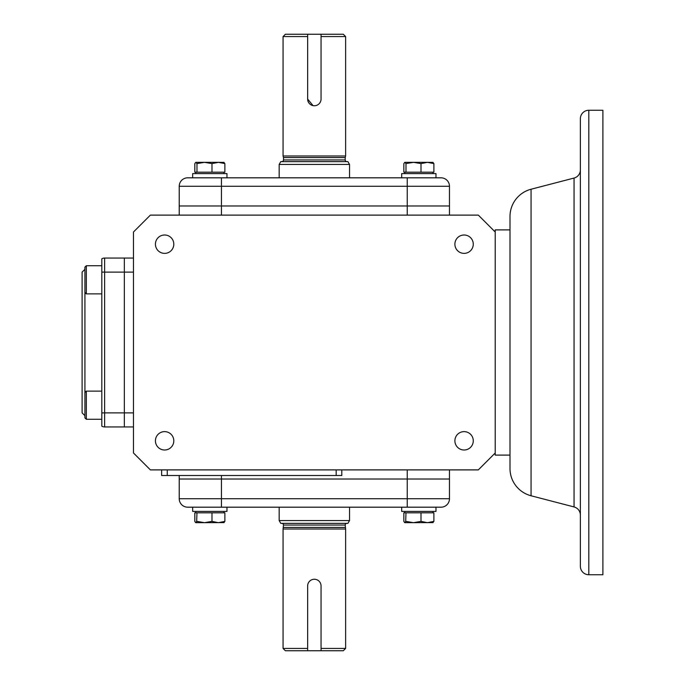 <?xml version="1.0" encoding="UTF-8"?>
<svg xmlns="http://www.w3.org/2000/svg" width="685" height="685" viewBox="0 0 685 685"><rect width="100%" height="100%" fill="white"/><g stroke="black" fill="none" stroke-linecap="round" stroke-linejoin="round"><path stroke-width="1.03" d="M223.798 522.664L224.868 521.405L218.421 522.664L211.982 521.405L204.472 522.664L224.046 522.595M195.893 522.664L204.472 522.664L196.963 521.405L195.645 522.595L194.823 521.405L194.823 512.808L224.868 512.808L224.868 521.405M211.982 521.405L211.982 512.808M196.655 521.996L196.963 512.808M192.673 507.183L192.673 511.404L226.966 511.404L226.966 507.183M401.693 507.183L401.693 511.404L435.985 511.404L435.985 507.183M432.817 522.664L433.888 521.405L427.44 522.664L421.001 521.405L413.492 522.664L433.066 522.595M404.912 522.664L413.492 522.664L405.982 521.405L404.664 522.595L403.842 521.405L403.842 512.808L433.888 512.808L433.888 521.405M421.001 521.405L421.001 512.808M405.674 521.996L405.982 512.808M84.923 292.469L86.327 293.874L86.327 265.72L84.923 267.133L84.923 417.867L86.327 419.28L101.808 419.28L86.327 419.28L86.327 391.126L101.808 391.126L101.808 412.875L101.808 258.802A5.634 5.634 0 0 1 104.625 258.048L103.17 258.236M84.923 269.308L82.106 272.125L82.106 412.875L84.923 415.692M86.327 293.874L101.808 293.874L101.808 272.125L104.625 272.125L104.625 412.875L124.336 412.875L124.336 426.952L104.625 426.952L124.336 426.952L104.625 426.952L124.336 426.952L104.625 426.952L104.625 412.875L101.808 412.875L101.808 426.198A5.634 5.634 0 0 0 104.625 426.952L124.336 426.952L124.336 258.048L124.336 272.125L133.481 272.125M101.808 258.802A5.634 5.634 0 0 1 104.625 258.048L133.481 258.048M84.923 392.531L86.327 391.126M314.346 105.755A6.704 6.704 0 0 1 307.642 99.051L307.642 34.25L321.051 34.25L321.051 99.051A6.704 6.704 0 0 1 314.346 105.755M221.452 215.116L221.452 205.971L449.471 205.971L179.23 205.971L221.452 205.971L221.452 177.817L441.029 177.817L407.25 177.817L407.25 186.26L449.471 186.26L449.471 215.116M187.673 177.817L221.452 177.817L187.673 177.817A8.443 8.443 0 0 0 179.23 186.26L179.23 215.116M441.029 177.817A8.443 8.443 0 0 1 449.471 186.26A8.443 8.443 0 0 0 441.029 177.817M281.8 161.634A1.687 1.687 0 0 0 283.487 159.939L283.487 157.576L345.206 157.576L345.634 156L283.068 156L283.487 157.576M346.901 161.634A1.687 1.687 0 0 1 345.206 159.939L345.206 157.576M313.036 105.627L307.642 99.051L307.642 36.57L283.068 36.57L285.388 34.25L307.642 34.25M321.051 34.25L343.305 34.25L345.634 36.57L321.051 36.57L321.051 99.051M314.346 161.634L347.911 161.634L349.538 164.443L279.163 164.443L280.79 161.634L314.346 161.634M580.375 118.702A8.443 8.443 0 0 1 588.817 110.259L602.894 110.259L602.894 574.741L588.817 574.741A8.443 8.443 0 0 1 580.375 566.298L580.375 118.702L580.375 566.298M580.375 515.12A8.443 8.443 0 0 0 574.056 506.943L574.056 178.057A8.443 8.443 0 0 0 580.375 169.88L580.375 179.479M531.063 189.231L531.063 495.769A28.154 28.154 0 0 1 510 468.523L510 216.477A28.154 28.154 0 0 1 531.063 189.231L574.056 178.057M531.063 495.769L574.056 506.943M510 229.895L495.221 229.895L495.221 455.105L510 455.105M164.614 450.002A9.188 9.188 0 0 1 155.427 440.815A9.188 9.188 0 0 1 164.614 431.627A9.188 9.188 0 0 1 173.802 440.815A9.188 9.188 0 0 1 164.614 450.002M164.614 253.373A9.188 9.188 0 0 1 155.427 244.185A9.188 9.188 0 0 1 164.614 234.998A9.188 9.188 0 0 1 173.802 244.185A9.188 9.188 0 0 1 164.614 253.373M464.079 253.373A9.188 9.188 0 0 1 454.891 244.185A9.188 9.188 0 0 1 464.079 234.998A9.188 9.188 0 0 1 473.275 244.185A9.188 9.188 0 0 1 464.079 253.373M464.079 450.002A9.188 9.188 0 0 1 454.891 440.815A9.188 9.188 0 0 1 464.079 431.627A9.188 9.188 0 0 1 473.275 440.815A9.188 9.188 0 0 1 464.079 450.002M407.25 469.884L407.25 479.029L221.452 479.029L449.471 479.029L449.471 469.884M179.23 475.51L179.23 479.029L221.452 479.029L221.452 475.51M495.221 232.009L478.327 215.116L150.375 215.116L133.481 232.009L133.481 452.99L150.375 469.884L478.327 469.884L495.221 452.99M124.336 426.952L133.481 426.952M133.481 412.875L124.336 412.875L124.336 272.125L104.625 272.125L104.625 258.048M167.26 469.884L167.26 475.51L161.634 475.51L161.634 469.884M341.798 469.884L341.798 475.51L167.26 475.51M196.963 172.192L194.823 172.192L194.823 163.595L195.773 162.336L196.963 163.595L195.893 162.336L218.421 162.336L211.982 163.595L204.472 162.336L196.963 163.595L196.963 172.192L224.868 172.192L224.868 163.595L218.421 162.336L224.046 162.405M211.982 163.595L211.982 172.192M223.798 162.336L224.868 163.595M405.982 172.192L403.842 172.192L403.842 163.595L404.792 162.336L405.982 163.595L404.912 162.336L427.44 162.336L421.001 163.595L413.492 162.336L405.982 163.595L405.982 172.192L433.888 172.192L433.888 163.595L427.44 162.336L433.066 162.405M421.001 163.595L421.001 172.192M432.817 162.336L433.888 163.595M192.673 177.817L192.673 173.596L226.966 173.596L226.966 177.817L226.966 173.596M401.693 177.817L401.693 173.596L435.985 173.596L435.985 177.817M281.8 523.366A1.687 1.687 0 0 1 283.487 525.061L283.068 529L345.634 529L345.206 525.061A1.687 1.687 0 0 1 346.901 523.366M283.068 648.43L285.388 650.75L343.305 650.75L345.634 648.43L321.051 648.43L321.051 585.949A6.704 6.704 0 0 0 314.346 579.245A6.704 6.704 0 0 0 307.642 585.949L307.642 648.43L283.068 648.43L283.068 529M280.79 523.366L347.911 523.366L349.538 520.557L279.163 520.557L280.79 523.366M283.487 527.424L345.206 527.424M321.051 650.75L321.051 585.949M307.642 585.949L307.642 650.75M449.471 498.74L449.471 479.029L407.25 479.029L407.25 498.74L449.471 498.74A8.443 8.443 0 0 1 441.029 507.183L407.25 507.183L407.25 498.74L221.452 498.74L221.452 507.183L407.25 507.183M187.673 507.183A8.443 8.443 0 0 1 179.23 498.74L179.23 479.029L221.452 479.029L221.452 498.74L179.23 498.74A8.443 8.443 0 0 0 187.673 507.183L221.452 507.183M179.23 186.26L407.25 186.26L407.25 215.116M283.487 159.939L345.206 159.939M588.817 110.259L588.817 574.741M336.164 469.884L336.164 475.51M283.487 525.061L345.206 525.061M223.918 511.404L223.918 512.808M195.773 511.404L195.773 512.808M432.937 511.404L432.937 512.808M404.792 511.404L404.792 512.808M86.327 265.72L101.808 265.72M84.923 417.867L86.327 419.28M345.634 36.57L345.634 156M349.538 177.817L349.538 164.443M279.163 177.817L279.163 164.443M283.068 36.57L283.068 156M195.773 173.596L195.773 172.192M223.918 173.596L223.918 172.192M404.792 173.596L404.792 172.192M432.937 173.596L432.937 172.192M279.163 507.183L279.163 520.557M349.538 507.183L349.538 520.557M345.634 648.43L345.634 529"/></g></svg>
